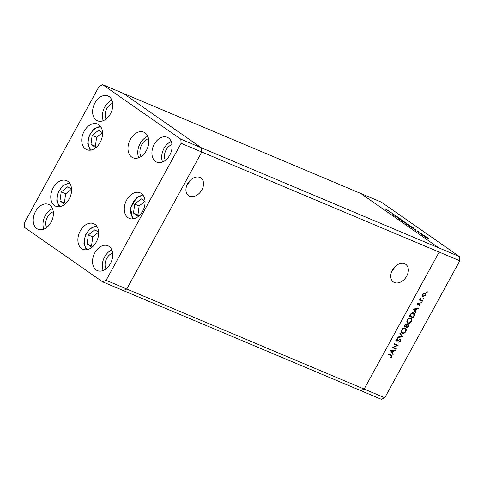 <?xml version="1.0" encoding="UTF-8"?>
<svg xmlns="http://www.w3.org/2000/svg" width="484" height="484" viewBox="0 0 484 484"><rect width="100%" height="100%" fill="white"/><g stroke="black" fill="none" stroke-linecap="round" stroke-linejoin="round"><path stroke-width="0.73" d="M407.728 322.574A13.909 9.644 112.9 0 1 407.534 322.925M201.895 189.831A10.769 7.677 -55.1 0 1 188.585 195.651A10.769 7.677 -55.1 0 1 187.592 183.805A10.769 7.677 -55.1 0 1 200.902 177.985A10.769 7.677 -55.1 0 1 201.895 189.831M190.073 180.471A10.769 7.677 -55.1 0 1 189.655 181.3A10.769 7.677 -55.1 0 1 187.175 184.628M392.391 270.12A10.769 7.677 124.9 0 0 393.383 281.966A10.769 7.677 124.9 0 0 406.693 276.146A10.769 7.677 124.9 0 0 405.695 264.3A10.769 7.677 124.9 0 0 392.391 270.12M391.973 270.943A10.769 7.677 124.9 0 0 394.454 267.616A10.769 7.677 124.9 0 0 394.871 266.787M102.662 281.869L106.111 280.327L181.125 143.306L180.804 139.144L102.662 84.676L99.214 86.219L24.2 223.239L24.521 227.407L102.662 281.869L123.305 290.569L126.754 289.027L201.767 152.012L439.157 252.061L364.143 389.082L360.695 390.624L123.305 290.569L126.754 289.027L364.143 389.082L439.157 252.061L459.8 260.761L384.786 397.781L381.338 399.324L360.695 390.624L364.143 389.082L384.786 397.781M180.804 139.144L201.447 147.844L123.305 93.376L201.447 147.844L201.767 152.012L201.447 147.844L438.837 247.893L439.157 252.061L438.837 247.893L459.479 256.593L459.8 260.761M102.662 84.676L360.695 193.431L438.837 247.893L360.695 193.431L381.338 202.131L459.479 256.593M408.901 322.907L406.941 322.61M407.092 326.954A14.726 10.212 112.9 0 1 406.893 327.184L404.049 325.962M421.231 234.202L424.214 235.46L420.711 234.062L421.461 233.76L418.176 232.296L421.975 233.899L421.195 234.268L421.461 233.76M417.117 231.298L417.329 230.916L419.295 232.005L416.875 230.941M417.365 231.043L417.371 231.358M415.544 230.251L415.665 230.553M416.397 230.009L414.032 229.41L415.617 229.688L411.2 227.438L416.397 230.009M412.852 227.631L412.9 227.547C413.856 228.236 413.772 228.363 412.658 227.922L408.932 225.877C407.958 225.175 408.036 225.048 409.174 225.502L412.9 227.547C413.856 228.236 413.772 228.363 412.658 227.922M408.932 225.877C407.958 225.175 408.036 225.048 409.174 225.502L409.131 225.574M406.264 223.039L406.312 222.955C407.262 223.644 407.183 223.771 406.064 223.33L402.337 221.285C401.363 220.577 401.448 220.45 402.585 220.904L406.312 222.955C407.262 223.644 407.183 223.771 406.064 223.33M402.337 221.285C401.363 220.577 401.448 220.45 402.585 220.904L402.543 220.982M400.685 219.058L395.277 216.336L397.558 216.88L400.685 219.058M388.87 211.199L385.718 209.282L389.051 210.933C389.741 211.435 389.68 211.526 388.87 211.199C389.68 211.526 389.741 211.435 389.051 210.933L389.003 211.018M391.163 212.409L390.534 212.143L391.163 212.409M392.615 213.432L389.039 211.696L392.578 213.498M393.825 214.267L393.189 213.995L393.825 214.267M393.855 214.878L392.294 213.88L393.934 214.557L395.755 215.713L393.855 214.878M395.374 215.507L395.755 215.713M398.435 218.502L399.252 218.568L403.813 221.236L400.008 219.633L398.284 218.296M409.512 225.211L406.596 224.225L405.852 223.445L409.47 225.284M428.146 238.195L422.738 235.472L425.019 236.017L428.146 238.195M429.193 239.011L424.934 237.009L429.193 239.011M393.28 347.458L396.269 348.716L396.021 349.164L392.221 347.56L397.074 345.431L394.079 344.166L394.327 343.719L398.126 345.322L393.28 347.458L392.911 347.197M400.28 339.296L400.528 341.153L398.864 342.321L398.907 341.819L400.141 340.99L400.032 339.738L396.765 341.045L396.547 339.435L397.921 338.376L397.933 338.885L396.91 339.653L396.989 340.585L400.419 339.369M395.972 339.889L396.989 340.585M402.755 336.87L397.763 337.445L398.023 336.961L401.932 336.561L399.844 333.633L400.111 333.149L402.755 336.87L401.781 336.277L402.718 336.931M401.853 332.865L402.416 333.258C401.266 332.605 401.067 331.461 401.817 329.816C402.809 328.231 403.959 327.626 405.271 327.995C406.415 328.654 406.602 329.81 405.84 331.455C404.854 333.016 403.716 333.615 402.416 333.258L402.107 333.089M405.271 327.995L405.58 328.164M407.322 322.876L407.885 323.264C406.735 322.616 406.536 321.467 407.286 319.821C408.278 318.236 409.428 317.631 410.741 318.006C411.884 318.666 412.072 319.815 411.309 321.467C410.323 323.028 409.186 323.627 407.885 323.264L407.576 323.094M410.741 318.006L411.049 318.176M415.798 313.045L413.294 309.07L418.394 308.302L418.128 308.792L416.506 309.016L415.266 311.279L416.065 312.555L415.798 313.045M426.743 291.767L427.293 292.154L426.749 292.439L426.664 291.888L427.209 291.604L427.293 292.154L427.209 291.604M426.658 292.372L426.664 291.888M422.635 296.42L423.04 296.704L422.332 295.791L422.635 294.205L423.851 293.014L425.109 292.929C425.932 293.407 426.065 294.236 425.509 295.415L422.816 296.583M423.204 298.235L423.754 298.622L423.21 298.906L423.119 298.356L423.663 298.071L423.754 298.622L423.663 298.071M423.119 298.84L423.119 298.356M420.027 299.499L422.496 300.812L422.248 301.26L419.471 300.086L419.719 299.638L420.124 299.814L420.463 298.38L420.735 300.001L419.797 299.348M421.026 302.21L421.582 302.591L421.038 302.875L420.947 302.325L421.491 302.046L421.582 302.591L421.491 302.046M420.941 302.815L420.947 302.325M417.402 304.829L417.402 303.758L418.309 302.99L417.861 304.533L420.021 303.631L420.239 305.041L419.295 305.924L419.888 304.92L419.791 304.085L417.504 304.92M417.444 303.692L417.861 304.533M418.92 303.468L419.277 303.728M413.596 312.906C414.77 313.511 414.921 314.624 414.05 316.233L413.203 317.782L409.404 316.179L410.958 313.644L413.947 313.094M406.276 324.008L406.772 324.927L408.266 324.371L408.472 326.422L407.734 327.777L403.934 326.174L404.467 325.2L406.427 324.092M393.008 354.675L390.54 350.634L395.603 349.932L395.337 350.422L393.71 350.646L392.476 352.909L393.274 354.185L393.008 354.675M391.598 356.587L390.999 355.48L388.471 354.415L388.712 353.967L391.858 355.347L391.979 356.775L390.878 357.797L390.733 357.41L391.598 356.587M390.056 354.826L388.585 354.203M407.601 324.516L408.024 324.818L406.893 325.351L406.179 326.567L407.589 327.16L408.115 324.873L407.601 324.516M407.401 322.344L407.207 322.695M410.958 321.225L411.309 321.467M410.511 317.928L410.783 318.623M409.688 317.891L410.747 318.593L409.73 317.885M410.91 321.322C411.563 319.96 411.424 319.004 410.493 318.454C409.428 318.176 408.496 318.678 407.691 319.966C407.056 321.315 407.201 322.271 408.127 322.816C409.186 323.094 410.117 322.598 410.91 321.322M406.881 321.981L408.127 322.816M407.346 319.724L407.691 319.966M408.121 326.174L408.472 326.422M406.893 327.184L407.734 327.777M405.816 323.953L406.772 324.927M406.306 324.341L405.955 324.697M406.348 324.97L406.893 325.351M405.828 326.325L406.179 326.567M404.902 325.278L404.57 325.889L405.786 326.404L406.04 324.455L404.902 325.278L404.557 325.036M404.219 325.647L404.57 325.889M424.758 292.832L424.904 293.377M425.206 295.204L425.509 295.415M423.01 296.093L422.447 296.141M424.093 292.814L425.037 293.467L422.974 294.351L423.288 296.256L425.164 295.276L424.867 293.377L424.172 292.893M422.671 294.139L422.974 294.351M422.181 295.512L423.288 296.256M421.437 300.364L422.248 301.26M421.31 300.606L419.586 299.88M420.306 298.525L420.626 298.749M420.148 298.749L420.451 298.961M418.025 303.141L418.382 303.395M417.262 304.115L417.759 304.46M419.93 304.823L420.239 305.041M419.096 303.843L419.459 304.097M418.533 304.291L418.872 304.533M417.232 304.363L418.146 304.999M417.589 308.417L418.128 308.792M415.968 308.641L416.506 309.016M414.413 310.462L415.266 311.279M414.322 310.625L416.065 312.555M413.318 309.028L415.006 310.873L415.986 309.088L414.05 309.355L415.006 310.873M415.447 308.713L415.986 309.088M413.511 308.98L414.05 309.355M412.392 316.887L413.203 317.782M412.265 317.129L409.518 315.967M413.39 312.827L413.669 313.535M412.507 312.761L413.62 313.499L412.537 312.761M410.039 315.895L413.058 317.171L414.056 315.126L413.348 313.354L411.176 314.055L410.039 315.895L409.688 315.653M410.819 313.807L411.176 314.055M405.041 327.916L405.314 328.612M405.489 331.213L405.84 331.455M402.47 332.714L401.708 332.677M404.219 327.886L405.271 328.582L404.255 327.874M401.411 331.97L402.658 332.804C403.716 333.083 404.642 332.587 405.441 331.31C406.088 329.955 405.955 328.999 405.023 328.442C403.959 328.164 403.021 328.666 402.222 329.955C401.587 331.31 401.732 332.26 402.658 332.804M401.877 329.713L402.222 329.955M399.905 333.53L401.817 336.211M400.177 340.911L400.528 341.153M399.155 339.484L399.56 339.762M396.608 340.331L397.497 341.008M396.553 340.349L395.821 340.385M397.473 338.564L397.933 338.885M396.565 339.411L396.91 339.653M396.323 340.119L396.862 340.5M399.814 339.248L399.851 339.599M395.21 348.268L396.021 349.164M395.083 348.51L392.439 347.397M394.194 343.955L397.074 345.431M397.618 345.104L398.072 345.425M396.971 344.838L396.505 345.031M394.799 350.047L395.337 350.422M393.177 350.271L393.71 350.646M391.623 352.086L392.476 352.909M391.532 352.255L393.274 354.185M390.527 350.658L392.215 352.503L393.196 350.719L391.26 350.985L392.215 352.503M392.657 350.343L393.196 350.719M390.721 350.61L391.26 350.985M391.193 355.014L391.241 355.559M391.629 356.533L391.979 356.775M386.674 209.675L388.573 211L386.674 209.675L386.486 209.929M393.952 214.914L393.661 215.434M396.916 216.874L396.045 216.663L398.09 217.691L396.916 216.874M400.105 219.591L403.124 220.867L399.548 218.774L398.967 218.768L400.068 219.657M398.913 218.865L399.548 218.774M402.882 221.109C401.98 220.758 401.926 220.867 402.712 221.442L405.767 223.124C406.663 223.475 406.717 223.366 405.931 222.797L402.882 221.109C401.98 220.758 401.926 220.867 402.712 221.442L402.676 221.515M405.737 223.184L405.767 223.124C406.663 223.475 406.717 223.366 405.931 222.797M406.155 223.656L407.909 224.697L406.251 223.983M408.103 224.727L409.718 225.459L407.673 224.225L408.042 224.836M409.47 225.707C408.569 225.35 408.514 225.459 409.307 226.034L412.362 227.716C413.251 228.067 413.312 227.958 412.525 227.389L409.47 225.707C408.569 225.35 408.514 225.459 409.307 226.034L409.264 226.107M412.326 227.776L412.362 227.716C413.251 228.067 413.312 227.958 412.525 227.389M424.371 236.011L423.5 235.805L425.551 236.833L424.371 236.011M102.529 132.779L98.76 130.154L92.16 135.375L90.974 144.365L95.79 147.723M102.372 132.67L96.594 137.244L92.16 135.375M96.594 137.244L95.408 146.235L96.576 147.051M95.408 146.235L90.974 144.365M71.553 189.359L67.784 186.733L61.184 191.954L59.998 200.945L64.814 204.302M71.396 189.25L65.618 193.818L64.433 202.814L65.6 203.631M64.433 202.814L59.998 200.945M65.618 193.818L61.184 191.954M98.669 232.387L94.9 229.761L88.3 234.976L87.12 243.972L91.93 247.33M98.512 232.278L92.734 236.845L88.3 234.976M92.734 236.845L91.549 245.842L92.716 246.652M91.549 245.842L87.12 243.972M145.061 201.507L141.286 198.882L134.691 204.103L133.505 213.093L138.321 216.451M144.898 201.398L139.126 205.966L137.94 214.963L133.505 213.093M139.126 205.966L134.691 204.103M137.94 214.963L139.108 215.779M67.808 181.306A13.909 9.644 112.9 0 1 69.635 198.107A13.909 9.644 112.9 0 1 55.763 206.251A13.909 9.644 112.9 0 1 54.523 205.567A13.909 9.644 112.9 0 1 52.695 188.76A13.909 9.644 112.9 0 1 66.568 180.617A13.909 9.644 112.9 0 1 67.808 181.306M98.784 124.727A13.909 9.644 112.9 0 1 100.612 141.534A13.909 9.644 112.9 0 1 86.739 149.671A13.909 9.644 112.9 0 1 85.499 148.987A13.909 9.644 112.9 0 1 83.672 132.18A13.909 9.644 112.9 0 1 97.544 124.043A13.909 9.644 112.9 0 1 98.784 124.727M145.025 132.828A13.909 9.644 112.9 0 1 146.846 149.635A13.909 9.644 112.9 0 1 132.979 157.778A13.909 9.644 112.9 0 1 131.739 157.088A13.909 9.644 112.9 0 1 129.912 140.287A13.909 9.644 112.9 0 1 143.784 132.144A13.909 9.644 112.9 0 1 145.025 132.828M141.316 193.455A13.909 9.644 112.9 0 1 143.137 210.256A13.909 9.644 112.9 0 1 129.27 218.399A13.909 9.644 112.9 0 1 128.03 217.715A13.909 9.644 112.9 0 1 126.203 200.908A13.909 9.644 112.9 0 1 140.076 192.765A13.909 9.644 112.9 0 1 141.316 193.455M94.924 224.328A13.909 9.644 112.9 0 1 96.752 241.135A13.909 9.644 112.9 0 1 82.879 249.278A13.909 9.644 112.9 0 1 81.639 248.594A13.909 9.644 112.9 0 1 79.818 231.788A13.909 9.644 112.9 0 1 93.684 223.644A13.909 9.644 112.9 0 1 94.924 224.328M36.863 228.617A13.498 9.359 -67.1 0 0 38.067 229.277A13.498 9.359 -67.1 0 0 51.528 221.376A13.498 9.359 -67.1 0 0 49.761 205.065A13.498 9.359 -67.1 0 0 48.557 204.399A13.498 9.359 -67.1 0 0 35.096 212.301A13.498 9.359 -67.1 0 0 36.863 228.617M155.564 161.481A13.498 9.359 -67.1 0 0 156.768 162.146A13.498 9.359 -67.1 0 0 170.229 154.245A13.498 9.359 -67.1 0 0 168.456 137.934A13.498 9.359 -67.1 0 0 167.252 137.268A13.498 9.359 -67.1 0 0 153.791 145.17A13.498 9.359 -67.1 0 0 155.564 161.481M96.177 269.957A13.498 9.359 -67.1 0 0 97.381 270.623A13.498 9.359 -67.1 0 0 110.842 262.715A13.498 9.359 -67.1 0 0 109.069 246.404A13.498 9.359 -67.1 0 0 107.865 245.739A13.498 9.359 -67.1 0 0 94.404 253.646A13.498 9.359 -67.1 0 0 96.177 269.957M96.249 120.141A13.498 9.359 -67.1 0 0 97.453 120.806A13.498 9.359 -67.1 0 0 110.915 112.905A13.498 9.359 -67.1 0 0 109.148 96.594A13.498 9.359 -67.1 0 0 107.944 95.929A13.498 9.359 -67.1 0 0 94.483 103.83A13.498 9.359 -67.1 0 0 96.249 120.141M46.676 227.522A9.819 6.806 112.9 0 1 46.815 218.32A9.819 6.806 112.9 0 1 53.307 211.786M172.008 144.655A9.819 6.806 -67.1 0 0 165.516 151.183A9.819 6.806 -67.1 0 0 165.377 160.392M112.621 253.126A9.819 6.806 -67.1 0 0 106.129 259.66A9.819 6.806 -67.1 0 0 105.99 268.862M106.063 119.052A9.819 6.806 112.9 0 1 106.202 109.844A9.819 6.806 112.9 0 1 112.693 103.316M106.111 280.327L126.754 289.027L201.767 152.012L181.125 143.306M111.907 100.182A13.498 9.359 -67.1 0 0 103.267 120.679M111.834 249.992A13.498 9.359 -67.1 0 0 103.195 270.489M171.221 141.522A13.498 9.359 -67.1 0 0 162.582 162.019M52.52 208.652A13.498 9.359 -67.1 0 0 43.881 229.15M147.777 136.319A13.909 9.644 -67.1 0 0 138.757 157.724M148.521 138.727A11.047 7.659 -67.1 0 0 141.098 146.107A11.047 7.659 -67.1 0 0 141.001 156.568M405.991 326.028L406.336 326.27M413.693 315.985L414.05 316.233M409.881 315.302L410.232 315.544M398.114 340.161L398.459 340.409M100.981 127.123A12.602 8.736 -67.1 0 0 89.522 135.756A12.602 8.736 -67.1 0 0 91.343 149.98M70.005 183.702A12.602 8.736 -67.1 0 0 58.546 192.329A12.602 8.736 -67.1 0 0 60.367 206.559M97.121 226.724A12.602 8.736 -67.1 0 0 85.668 235.357A12.602 8.736 -67.1 0 0 87.483 249.587M143.512 195.851A12.602 8.736 -67.1 0 0 136.833 198.004A12.602 8.736 -67.1 0 0 133.874 218.707M417.801 304.497L416.857 303.843M417.317 231.068L416.93 231.782M100.285 126.13L93.89 129.004L89.189 135.611L87.743 143.591L90.151 150.179M59.175 206.759L56.767 200.17L58.213 192.19L62.914 185.584L69.309 182.71M96.425 225.738L90.03 228.611L85.329 235.218L83.883 243.192L86.291 249.78M142.816 194.858L136.893 197.345L130.583 208.005L132.683 218.907"/></g></svg>
